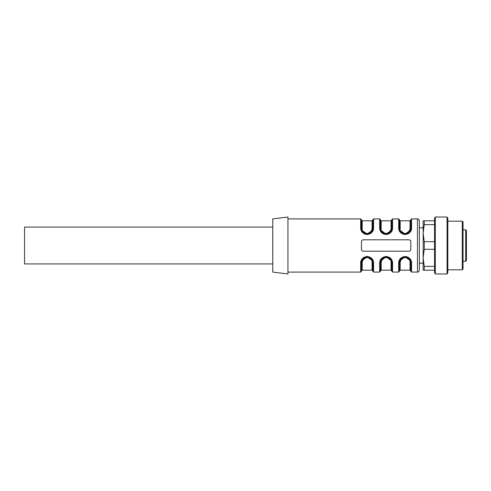 <?xml version="1.0" encoding="UTF-8"?>
<svg xmlns="http://www.w3.org/2000/svg" width="491" height="491" viewBox="0 0 491 491"><rect width="100%" height="100%" fill="white"/><g stroke="black" fill="none" stroke-linecap="round" stroke-linejoin="round"><path stroke-width="0.74" d="M272.75 263.919L24.55 263.919L24.55 227.081L272.75 227.081M419.357 263.164L423.15 263.164L423.15 257.843L424.249 266.392L424.249 270.185L423.15 270.185L423.15 227.836L419.357 227.836M466.45 245.5L466.45 260.5L465.689 261.261L465.689 229.739L466.45 230.5L466.45 245.5M466.45 239.313L466.45 238.184M466.45 252.816L466.45 251.687M466.45 231.445L466.45 235.52M423.15 233.157L423.15 220.815L424.249 220.815L424.249 224.608L423.15 233.157L424.249 241.701L424.249 249.299L423.15 257.843M434.547 270.185L424.249 270.185M424.249 266.392L434.547 266.392M424.249 220.815L434.547 220.815M434.547 224.608L424.249 224.608M424.249 241.701L434.547 241.701M434.547 249.299L424.249 249.299M435.308 217.016L434.547 218.329L434.547 272.671L435.308 273.984L447.08 273.984L447.08 217.016L435.308 217.016L435.308 273.984M447.08 217.016L447.841 218.329L447.841 272.671L447.08 273.984M462.27 269.805L462.27 221.195L463.031 221.95L463.031 269.05L462.27 269.805L447.841 269.805M363.334 251.196C362.174 251.079 361.542 250.447 361.437 249.299L361.437 241.701C361.542 240.553 362.174 239.921 363.334 239.804L408.911 239.804C410.065 239.921 410.703 240.553 410.807 241.701L410.807 249.299C410.703 250.447 410.071 251.079 408.911 251.196L363.334 251.196M364.07 233.79L367.133 234.551M370.189 233.79L373.577 228.297M361.824 230.359L367.053 234.103L361.72 230.083L361.437 220.054L361.437 228.407A0.761 0.509 180 0 0 362.192 228.916C361.302 234.931 373.007 234.894 372.068 228.916L372.068 220.815L372.829 220.054L372.829 228.407A0.761 0.503 0 0 1 373.59 227.904C373.559 231.58 371.411 233.796 367.151 234.551C362.88 233.826 360.719 231.611 360.676 227.904L360.676 218.912L361.437 219.673L361.437 228.407L361.437 219.673M383.06 233.79L386.122 234.551M389.179 233.79L392.567 228.297M380.813 230.359L386.043 234.103L380.709 230.083L380.427 220.054L380.427 228.407C379.85 235.698 392.346 235.576 391.818 228.407A0.761 0.503 0 0 1 392.579 227.904C392.548 231.58 390.4 233.796 386.147 234.551C381.869 233.826 379.709 231.611 379.666 227.904L379.666 218.912L380.427 219.673L380.427 228.407L380.427 219.673M402.049 233.79L405.112 234.551M408.174 233.79L411.556 228.297M399.803 230.359L405.032 234.103L399.699 230.083L399.416 220.054L399.416 228.407A0.761 0.509 180 0 0 400.177 228.916C399.281 234.931 410.985 234.894 410.046 228.916L410.046 220.815L410.807 220.054L410.807 228.407A0.761 0.503 0 0 1 411.568 227.904C411.538 231.58 409.396 233.796 405.136 234.551C400.859 233.826 398.698 231.611 398.655 227.904L398.655 218.912L399.416 219.673L399.416 228.407L399.416 219.673M408.174 257.21L405.112 256.449M402.049 257.21L398.667 262.703M410.421 260.641L405.192 256.897L410.525 260.917L410.807 262.593C411.378 255.302 398.888 255.424 399.416 262.593A0.761 0.503 180 0 1 398.655 263.096C398.686 259.42 400.828 257.204 405.087 256.449C409.365 257.174 411.526 259.389 411.568 263.096L411.568 272.088L417.454 272.088L417.454 218.912C418.166 218.673 418.798 219.305 419.357 220.815L419.357 270.185C418.798 271.695 418.166 272.327 417.454 272.088M389.179 257.21L386.122 256.449M383.06 257.21L379.678 262.71M391.431 260.641L386.196 256.897L391.536 260.917L391.818 262.593C392.389 255.302 379.899 255.424 380.427 262.593A0.761 0.503 180 0 1 379.666 263.096C379.696 259.42 381.838 257.204 386.098 256.449C390.376 257.174 392.536 259.389 392.579 263.096L392.579 272.088L398.655 272.088L398.655 263.096M287.941 272.088L360.676 272.088L360.676 263.096C360.707 259.42 362.849 257.204 367.108 256.449C371.386 257.174 373.547 259.389 373.59 263.096A0.761 0.503 180 0 1 372.829 262.593L372.829 270.946L372.068 270.185L372.068 262.084C372.964 256.069 361.259 256.106 362.192 262.084L363.346 259.009M370.189 257.21L367.133 256.449M364.07 257.21L360.682 262.71M372.442 260.641L367.207 256.897L372.546 260.917L372.829 271.327L372.829 262.593C373.399 255.302 360.91 255.424 361.437 262.593L361.437 271.327L361.437 262.593L363.162 258.628L367.127 256.891L371.392 258.806M361.536 261.525L362.91 258.769M367.053 256.897L361.72 260.917M360.676 227.904A0.761 0.503 180 0 1 361.437 228.407C360.86 235.698 373.356 235.576 372.829 228.407L372.829 219.673L373.59 218.912L373.59 227.904M367.207 234.103L372.546 230.083M372.724 229.475L371.356 232.231M370.92 231.991L372.068 228.916A0.761 0.509 0 0 0 372.829 228.407L371.104 232.372L367.139 234.109L362.874 232.194M401.325 259.009L400.177 262.077L400.177 270.185L410.046 270.185L410.807 270.946L410.807 262.593L410.807 271.327L410.807 262.593A0.761 0.509 0 0 0 410.046 262.084C410.942 256.069 399.238 256.106 400.177 262.084A0.761 0.509 180 0 0 399.416 262.593L399.416 271.327L399.416 262.593L401.141 258.628L405.106 256.891L409.371 258.806M405.032 256.897L399.699 260.917M399.521 261.525L400.889 258.769M398.655 227.904A0.761 0.503 180 0 1 399.416 228.407C398.845 235.698 411.335 235.576 410.807 228.407L410.807 219.673L411.568 218.912L411.568 227.904A0.761 0.503 -0 0 0 410.807 228.407L409.083 232.372L404.946 234.103M405.087 234.109L410.525 230.083M410.703 229.475L409.334 232.231M386.202 234.103L391.536 230.083M391.714 229.475L390.345 232.231M379.666 227.904A0.761 0.503 180 0 1 380.427 228.407A0.761 0.509 180 0 0 381.182 228.916C380.292 234.931 391.996 234.894 391.057 228.916L391.057 220.815L391.818 220.054L391.818 228.407L390.093 232.372L386.129 234.109L381.863 232.194M386.141 234.109L390.4 232.175L391.818 228.407L391.818 219.673L392.579 218.912L392.579 227.904A0.761 0.503 -0 0 0 391.818 228.407A0.761 0.509 0 0 1 391.057 228.916L389.909 231.991M382.336 259.009L381.182 262.077L381.182 270.185L391.057 270.185L391.818 270.946L391.818 262.593L391.818 271.327L391.818 262.593A0.761 0.509 0 0 0 391.057 262.084C391.953 256.069 380.249 256.106 381.182 262.084A0.761 0.509 180 0 0 380.427 262.593L380.427 271.327L380.427 262.593L382.151 258.628L386.116 256.891L390.382 258.806M386.043 256.897L380.709 260.917M380.531 261.525L381.9 258.769M272.75 245.5L272.75 272.088L287.941 273.984L287.941 217.016L272.75 218.912L272.75 245.5M382.495 258.831L386.27 257.296M389.75 232.169L385.969 233.704M400.889 232.231L405.13 234.109L409.39 232.175L410.807 228.407A0.761 0.509 0 0 1 410.046 228.916L408.899 231.991M408.739 232.169L404.965 233.704M401.485 258.831L405.265 257.296M370.754 232.169L366.98 233.704M363.506 258.831L367.28 257.296M361.437 241.701L361.548 241.063M410.807 249.299L410.697 249.937M360.676 263.096A0.761 0.503 -0 0 0 361.437 262.593A0.761 0.509 -0 0 1 362.192 262.084L362.192 270.185L372.068 270.185L372.068 262.084A0.761 0.509 180 0 1 372.829 262.593L371.57 259.021M390.56 259.021L391.818 262.593A0.761 0.503 0 0 0 392.579 263.096M409.549 259.021L410.807 262.593A0.761 0.503 0 0 0 411.568 263.096M373.59 263.096L373.59 272.088L379.666 272.088L379.666 263.096M391.057 270.185L391.057 262.084M391.057 220.815L381.182 220.815L381.182 228.916M410.046 220.815L400.177 220.815L400.177 228.916M410.046 270.185L410.046 262.084M372.068 220.815L362.192 220.815L362.192 228.916M463.031 261.261L465.689 261.261M463.031 229.739L465.689 229.739M434.922 235.797L434.547 236.177M447.841 221.195L462.27 221.195M287.941 218.912L360.676 218.912M373.59 218.912L379.666 218.912M392.579 218.912L398.655 218.912M411.568 218.912L417.454 218.912M399.416 228.407L400.674 231.979M380.427 228.407L381.685 231.979M361.437 228.407L362.696 231.979M372.829 228.407L371.411 232.175L367.151 234.109M361.689 230.089L361.536 229.463M362.192 220.815L361.437 220.054M380.685 230.089L380.525 229.463M381.182 220.815L380.427 220.054M399.674 230.089L399.514 229.463M400.177 220.815L399.416 220.054M372.571 260.911L372.73 261.537M362.192 270.185L361.437 270.946M360.676 272.088L361.437 271.327M361.437 262.593L362.855 258.825L367.115 256.891M373.59 272.088L372.829 271.327M392.579 272.088L391.818 271.327M380.427 262.593L381.845 258.825L386.104 256.891M379.666 272.088L380.427 271.327M381.182 270.185L380.427 270.946M391.56 260.911L391.72 261.537M411.568 272.088L410.807 271.327M399.416 262.593L400.834 258.825L405.093 256.891M398.655 272.088L399.416 271.327M400.177 270.185L399.416 270.946M410.55 260.911L410.709 261.537"/></g></svg>
